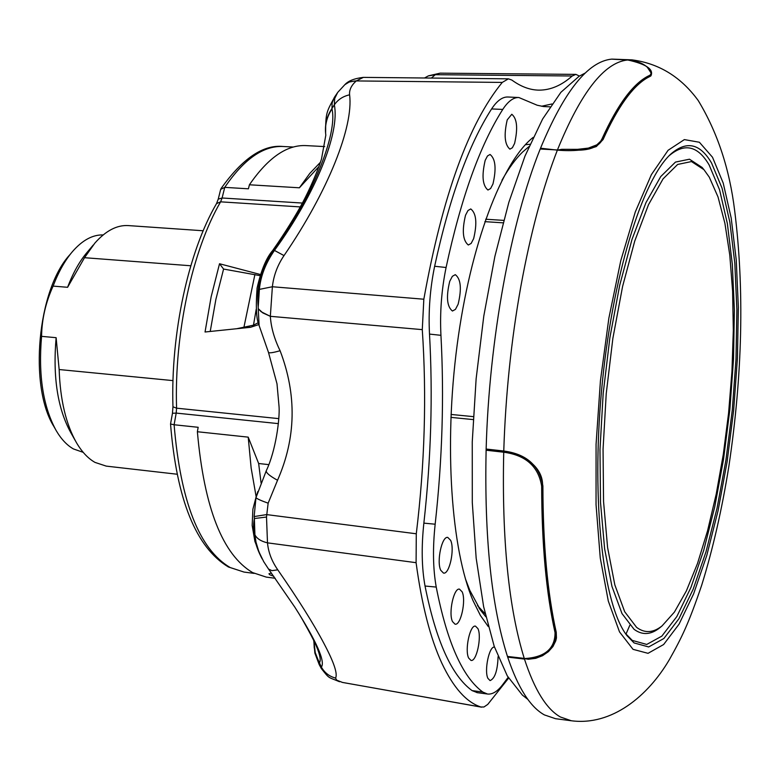 <?xml version="1.0" encoding="UTF-8"?>
<svg xmlns="http://www.w3.org/2000/svg" width="780" height="780" viewBox="0 0 780 780"><rect width="100%" height="100%" fill="white"/><g stroke="black" fill="none" stroke-linecap="round" stroke-linejoin="round"><path stroke-width="1.17" d="M514.585 143.461C518.027 128.378 517.091 118.648 511.797 114.27L507.224 119.857C503.763 134.891 504.66 144.661 509.906 149.155L512.382 147.742L514.585 143.461M449.728 281.346C446.023 296.731 446.921 306.628 452.439 311.025L455.452 309.368L458.133 304.219C461.819 288.766 460.863 278.909 455.286 274.648L452.351 276.325L449.728 281.346M465.523 215.221C461.867 230.597 462.793 240.523 468.302 244.998L471.139 243.438L473.655 238.612C477.292 223.178 476.317 213.281 470.749 208.933L467.99 210.522L465.523 215.221M492.95 184.012C496.499 168.704 495.534 158.857 490.064 154.469L487.49 155.961L485.18 160.378C481.611 175.627 482.527 185.513 487.939 190.028L490.591 188.546L492.95 184.012M450.645 540.345L447.769 537.42C441.909 535.909 436.39 561.581 440.749 570.287L443.488 573.085C449.387 574.753 454.925 549.217 450.645 540.345M494.491 647.146C489.294 645.713 484 670.625 487.9 678.346L490.074 680.599C494.92 678.542 497.581 670.576 498.069 656.692M468.644 658.037L470.983 660.416C476.473 662.083 481.962 636.802 477.925 628.621L475.478 626.135C470.018 624.595 464.548 650.013 468.644 658.037M462.13 591.815L459.488 589.144C453.794 587.593 448.256 613.265 452.517 621.611L455.032 624.175C460.756 625.852 466.323 600.327 462.13 591.815M477.38 692.679L472.095 690.612L482.791 692.035L487.519 694.034C492.706 694.58 498.001 691.139 503.402 683.68L508.15 677.332M425.032 586.024C421.707 567.772 421.327 546.819 423.862 523.136L435.162 524.209C432.637 547.969 432.988 568.922 436.235 587.077L425.032 586.024C436.01 640.907 451.698 675.773 472.095 690.612M446.082 267.501C441.519 289.906 439.803 312.517 440.944 335.322L429.507 334.094C428.317 311.317 430.024 288.707 434.635 266.263L446.082 267.501C461.038 198.022 479.924 145.333 502.759 109.434L491.605 108.927C496.967 100.776 502.408 96.798 507.907 97.003L518.466 97.51M550.036 106.84L543.592 106.558L537.167 105.222L518.866 97.519C513.425 97.324 508.053 101.303 502.759 109.434M429.507 334.094C432.939 395.626 431.057 458.64 423.862 523.136M435.162 524.209C442.319 459.752 444.249 396.786 440.944 335.322M551.967 103.974L541.554 106.246M491.605 108.927C468.634 144.709 449.641 197.155 434.635 266.263M508.618 678.122L487.744 704.418L483.961 706.982L480.909 707.011C466.43 702.292 453.414 687.697 441.86 663.234C430.345 638.323 421.756 604.802 416.091 562.682L416.286 533.783C424.769 463.866 426.767 395.821 422.282 329.638L423.832 299.218C442.523 195.673 468.663 123.406 502.261 82.417L508.433 78.829L511.875 80.077C520.952 86.687 529.99 90.041 538.99 90.139C550.485 90.168 561.551 85.449 572.208 75.992L575.893 74.383L579.413 76.069M436.235 587.077C447.047 642.233 462.569 677.225 482.791 692.035M259.116 325.494L258.238 308.685L262.811 312.907L270.338 316.319C271.06 327.444 274.316 338.9 280.088 350.717C272.922 352.774 269.051 353.311 268.466 352.346L259.194 325.757M254.144 516.565L255.977 497.62C256.844 498.752 260.9 500.604 268.144 503.178L266.506 517.042L254.368 518.524L254.144 516.565L266.584 514.595L416.286 533.783M257.829 491.536L255.977 497.62L266.302 470.671C265.824 472.66 269.568 475.858 277.534 480.275L268.144 503.178M428.503 75.826L440.173 73.154L428.259 75.943L435.308 74.685L431.389 78.058M258.209 307.096L259.389 289.39C260.588 276.169 265.61 263.182 274.453 250.429C316.066 193.04 339.973 132.717 334.337 104.842L334.678 98.543L337.594 92.596L334.288 97.5L332.124 102.921L331.988 108.898C337.857 133.595 312.166 197.808 274.082 249.59L273.595 250.273C261.271 267.979 256.152 286.923 258.209 307.096L258.238 308.685L261.154 311.756L270.338 316.319L272.386 286.748L423.832 299.218M508.433 78.829L363.344 77.386L356.265 80.944C351.37 85.264 349.148 89.895 349.596 94.819C353.72 126.506 328.058 191.334 284.017 255.586L274.453 250.429L272.522 250.692C266.224 258.034 261.076 270.504 257.088 288.103C255.665 307.067 256.337 319.488 259.087 325.367M274.082 249.59L272.581 250.604M331.988 108.898C326.644 117.166 324.587 125.921 325.825 135.145L321.477 159.11C315.88 176.514 305.604 197.457 301.187 205.228C296.712 213.691 284.7 233.581 273.088 249.893M349.596 94.819C343.015 96.271 337.925 99.616 334.337 104.842L331.939 108.527C326.976 115.996 324.851 124.108 325.572 132.844M298.36 612.729C315.851 641.648 322.832 658.427 319.312 663.049L319.273 664.706L321.35 668.558L321.389 667.115C325.406 661.401 316.543 641.404 294.811 607.123L268.525 569.029L271.927 570.648L277.777 569.829C298.291 599.362 313.677 623.902 323.944 643.451C333.928 662.279 337.808 673.822 335.575 678.083L336.658 680.15L342.469 682.432L480.909 707.011M335.575 678.083C329.335 676.416 324.607 672.76 321.389 667.115L315.569 654.176L314.233 647.722L313.892 641.121M319.312 663.049L315.218 652.49L313.96 641.277M263.894 562.01L258.892 551.752L255.996 542.168L254.914 534.797L254.368 518.524C252.018 531.414 254.631 544.889 262.187 558.948M363.344 77.386C354.49 78.409 348.328 80.837 344.848 84.669L349.216 82.017L355.329 80.925L502.261 82.417M344.848 84.669L337.818 92.284M259.389 289.39L272.386 286.748C273.624 275.594 277.495 265.21 284.017 255.586M280.088 350.717C296.936 394.856 296.088 438.038 277.534 480.275M266.506 517.042L267.491 542.851C268.359 552.269 271.791 561.259 277.777 569.829M254.914 534.797C256.873 538.649 261.066 541.33 267.491 542.851L416.091 562.682M263.543 561.405L268.525 569.029M321.399 668.626L321.36 668.558C329.862 679.351 327.746 676.738 339.563 681.74M485.833 616.775L480.548 610.243L469.804 590.372L465.397 578.77M501.979 180.2C508.745 168.207 515.629 158.808 522.62 152.012L529.006 146.552M488.251 626.535L480.373 615.4L473.158 600.922C451.21 550.056 443.83 445.799 457.148 345.043C470.428 244.218 502.125 161.704 533.159 137.397M530 144.29L525.359 144.7M477.506 605.602L485.17 613.85M486.145 449.036L503.763 451.015C526.519 453.999 539.565 465.66 542.899 485.979C543.007 544.128 547.453 592.888 556.237 632.249L556.442 637.894L555.76 640.838L552.942 646.552L548.418 651.651L542.548 655.697L535.714 658.32L528.284 659.266L524.452 658.573C544.869 657.355 555.067 648.707 555.048 632.629C546.244 593.209 541.778 544.411 541.661 486.213C538.463 466.489 525.788 455.159 503.636 452.205L486.115 450.226L486.145 449.036C489.079 339.846 510.851 221.939 540.208 149.009L557.359 149.965M636.587 627.354L624.702 611.744L614.816 584.834L607.591 547.531L603.554 501.511L603.057 449.241L606.226 393.734L612.865 338.374L622.576 286.494L634.715 241.137L648.492 204.711L663.068 178.864L677.644 164.453L691.47 161.557L703.94 169.66L709.283 177.157L718.019 196.94L724.903 223.304L729.788 255.119L732.605 291.213L733.317 330.379L731.952 371.436L728.578 413.176L723.294 454.428L716.235 494.013L707.577 530.722L697.534 563.404L686.38 590.889L674.427 612.066L662.064 625.901C653.192 632.95 644.709 633.428 636.587 627.354M661.362 626.486L659.831 627.754C650.861 634.891 642.262 635.398 634.042 629.294L621.992 613.567L611.959 586.443L604.617 548.788L600.502 502.339L599.986 449.543L603.174 393.481L609.892 337.565L619.72 285.188L632.005 239.401L645.957 202.644L660.718 176.592L675.47 162.084L689.471 159.208L702.088 167.437L703.355 168.958M271.459 573.047L268.924 573.797L269.88 574.841L273.78 576.254M275.223 578.273L266.282 577.102L252.603 572.588C222.534 554.726 204.126 507.77 197.379 431.74L198.169 427.294L174.106 424.759C180.589 501.716 199.27 549.315 230.168 567.538L244.043 572.072L254.182 573.398M244.043 572.072L228.394 566.972C195.975 547.423 176.689 499.766 170.537 423.998L174.106 424.759L176.202 413.088L172.458 413.283L172.955 406.79L176.572 408.174L176.202 413.088L278.392 423.628M172.994 380.611L59.153 369.535C60.216 399.925 65.998 424.33 76.498 442.757C81.939 451.961 88.111 458.513 95.014 462.404L106.255 466.118L177.06 474.22M59.153 369.535L56.121 337.681C52.728 376.984 57.613 408.623 70.766 432.588L75.28 440.583M56.121 337.681L41.574 336.356C38.22 375.112 43.046 406.448 56.062 430.385C61.142 439.081 66.934 445.273 73.457 448.948L83.207 452.341M527.894 699.436L522.356 695.068L507.312 675.928L494.198 646.288L483.629 606.674L476.171 558.207L472.29 502.544L472.251 441.88L476.131 378.787L483.795 316.046L494.881 256.406L508.833 202.381L524.989 156.078L542.597 119.057L560.888 92.303L579.169 76.216L585.4 72.93M711.565 163.03L722.036 188.146L729.856 222.173L734.828 263.269L736.876 309.514L736.008 359.005L732.303 409.861L725.917 460.18L717.064 508.111L706.017 551.762L693.157 589.261L678.922 618.755L663.877 638.498L648.667 646.951L634.072 642.925L626.974 635.622C603.223 605.377 591.182 502.749 601.575 390.312C611.832 277.856 642.35 179.137 671.209 153.719C686.751 140.458 700.196 143.559 711.565 163.03M669.201 155.659C684.557 142.681 697.866 145.772 709.127 164.941L719.56 189.793L727.35 223.499L732.313 264.225L734.37 310.069L733.522 359.151L729.856 409.568L723.508 459.469L714.714 506.981L703.745 550.251L690.953 587.399L676.806 616.6L661.85 636.119L646.747 644.446L632.249 640.399L625.355 633.35M611.822 59.153L631.985 59.865C658.925 63.375 680.999 76.937 698.227 100.542C717.415 132.23 729.553 168.899 734.653 210.541C744.471 289.195 742.55 374.4 728.89 466.157C722.007 509.155 712.949 548.827 701.707 585.175C688.457 624.117 681.759 637.543 669.552 659.324C647.975 696.277 611.647 726.043 571.321 720.759L555.535 718.702L544.411 714.919C530.254 707.099 518.017 687.833 507.683 657.121L507.468 656.438C491.4 606.06 484.282 537.322 486.115 450.226M611.832 59.104L631.985 59.865M540.384 149.019L540.53 148.21C564.154 91.309 587.808 61.62 611.51 59.143L627.344 60.002C636.246 60.762 642.915 63.19 647.341 67.285L651.544 73.681L650.12 75.972C634.335 83.236 618.491 104.383 602.599 139.415C598.874 146.221 591.201 149.799 579.579 150.15M627.725 60.021L627.744 59.972C646.367 64.116 654.069 69.449 650.851 75.953L647.039 77.981C632.346 86.648 617.672 107.201 603.028 139.61L596.31 146.552C585.673 150.199 572.734 151.398 557.486 150.15L561.668 149.321L577.532 149.351L588.334 148.112L596.856 144.826L600.707 141.151L601.994 138.879C617.926 103.798 633.808 82.621 649.642 75.358C652.031 73.885 651.261 71.194 647.341 67.285M524.375 659.061L507.683 657.121M650.686 76.05L651.553 73.827M596.3 146.552L602.628 139.825C617.263 107.445 631.927 86.912 646.62 78.244M524.297 658.554L507.77 656.633M553.712 644.426L556.023 637.972L555.886 631.966C547.102 592.634 542.656 543.933 542.548 485.842C543.358 466.781 522.658 453.365 503.851 451.142C522.551 453.258 543.192 467.142 542.402 486.077C542.51 544.167 546.965 592.878 555.74 632.219L555.896 638.099L553.878 644.105C547.969 654.254 538.161 659.071 524.452 658.573M486.31 449.163L503.851 451.142L503.636 452.205M540.53 148.21L557.486 150.15M503.851 451.142L503.763 451.015C505.547 395.255 511.222 340.48 520.796 286.709C530.556 233.191 542.783 187.561 557.495 149.819C580.817 92.508 604.13 62.576 627.432 60.002M507.468 656.438L523.926 658.359M571.321 720.759L560.41 716.995C546.507 709.186 534.514 689.832 524.423 658.954C508.677 608.566 501.774 539.653 503.724 452.215M260.062 275.652L223.587 269.051L215.894 299.325L210.22 331.461M236.769 328.712L253.481 325.172L258.385 322.657M258.872 324.558L250.526 327.298L205.043 331.997L211.136 296.839L219.521 263.747L223.587 269.051M203.171 230.763L128.339 225.586C116.941 224.884 105.778 230.734 94.829 243.145L84.503 257.702L190.798 265.765M93.23 245.047L87.331 252.086C79.667 261.027 73.086 272.756 67.597 287.293L84.503 257.702M103.165 234.926C92.664 234.624 82.436 240.181 72.472 251.589C64.954 260.432 58.5 271.937 53.099 286.104L67.597 287.293M71.009 253.354L69.82 254.787C37.44 289.594 28.529 386.627 54.035 426.748L54.941 428.376M41.574 336.356C41.828 319.225 45.669 302.474 53.099 286.104M318.991 166.491L299.393 187.795L249.415 184.782L248.42 188.809L224.747 187.366L220.672 189.364L218.234 199.124L222.095 197.993L220.613 201.835C192.445 249.815 174.194 333.469 176.572 408.174L278.782 418.626M219.521 263.747L260.432 274.511M256.074 496.334L251.15 468.039L248.206 437.141L197.379 431.74M248.206 437.141L258.648 463.505L261.085 483.015M268.759 464.627L258.648 463.505M299.393 187.795L309.777 173.433L320.473 162.22M249.415 184.782C268.027 157.745 286.855 144.68 305.897 145.597L324.714 146.582M629.801 625.297L625.95 634.218M422.282 329.638L270.338 316.319M572.208 75.992L435.308 74.685M727.126 461.643L718.068 510.705L706.787 555.418L693.625 593.873L679.048 624.175L663.624 644.533L648.034 653.328L633.038 649.34L619.505 631.888L608.303 601.078L600.259 557.973L596.047 504.689L596.066 444.327L600.434 380.738L608.868 318.152L620.773 260.705L635.291 211.955L651.407 174.603L668.09 150.286L684.362 139.601L699.387 142.252L712.501 157.238L723.206 183.076L731.192 218L736.261 260.12L738.348 307.476L737.441 358.127L733.658 410.153L727.126 461.643M603.028 139.61L601.994 138.879M555.048 632.629L556.237 632.249M541.661 486.213L542.899 485.979M503.383 452.176L503.432 450.976M650.14 76.303L649.642 75.358M249.951 327.356L248.713 326.391M243.935 327.239L254.904 274.502M220.945 188.711C242.405 158.525 263.133 144.446 283.111 146.494C263.318 145.558 243.867 159.178 224.747 187.366L222.095 197.993L302.357 203.053M172.955 406.79C170.625 333.314 188.477 251.404 216.528 203.599L220.613 201.835L300.271 206.915M253.481 325.172L256.23 309.173M503.042 222.826L484.858 221.656M485.706 219.229L503.704 220.379M473.187 419.591L450.908 417.378M451.035 414.443L473.343 416.637M589.349 148.951L591.074 147.41M487.081 693.956L476.911 692.62M424.525 77.99L428.269 75.933M334.932 96.466C326.606 111.871 325.591 112.203 325.621 133.419M319.176 664.531L314.876 653.094L313.794 640.887M314.788 643.188C312.965 640.682 319.546 649.964 301.548 617.994M261.017 556.783L254.923 541.505L252.164 525.437L252.886 509.233L256.786 494.344M266.302 470.671C275.935 450.538 279.874 418.49 279.065 406.809L276.998 383.789L268.466 352.346M520.465 154.196L522.62 152.012M481.562 707.177L342.459 682.422M575.893 74.383L440.183 73.154M478.832 607.698L480.548 610.243M703.94 169.66L702.088 167.437M625.511 633.584L626.974 635.622M669.406 155.454L671.209 153.719M172.458 413.283L170.537 423.979M216.528 203.599L218.234 199.124M283.111 146.494L293.319 147.03M662.064 625.901L659.831 627.754"/></g></svg>
